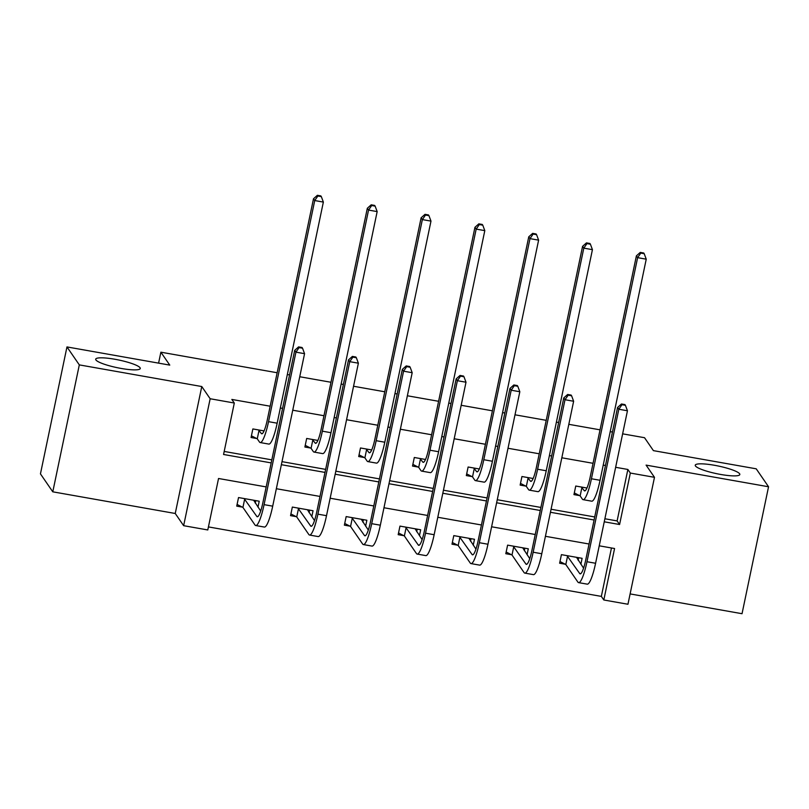 <?xml version="1.0" encoding="UTF-8"?>
<svg xmlns="http://www.w3.org/2000/svg" width="809" height="809" viewBox="0 0 809 809"><rect width="100%" height="100%" fill="white"/><g stroke="black" fill="none" stroke-linecap="round" stroke-linejoin="round"><path stroke-width="1.21" d="M140.058 367.741A22.773 3.914 -168.2 0 1 140.27 368.499A22.773 3.914 -168.2 0 1 119.166 368.075A22.773 3.914 -168.2 0 1 95.907 359.934A22.773 3.914 -168.2 0 1 95.695 359.186A22.773 3.914 -168.2 0 1 116.799 359.611A22.773 3.914 -168.2 0 1 140.058 367.741M739.608 473.761A22.773 3.914 -168.2 0 1 739.82 474.519A22.773 3.914 -168.2 0 1 718.716 474.094A22.773 3.914 -168.2 0 1 695.457 465.954A22.773 3.914 -168.2 0 1 695.244 465.205A22.773 3.914 -168.2 0 1 716.349 465.63A22.773 3.914 -168.2 0 1 739.608 473.761M266.171 486.917L218.541 478.493L207.792 529.956L183.643 525.688L210.158 398.746L234.307 403.024L223.557 454.476L271.187 462.9M175.25 513.482L201.775 386.54L79.312 364.889L66.965 346.93L40.45 473.872L52.787 491.821L175.25 513.482L183.643 525.688M630.12 593.917L742.035 613.707L768.55 486.765L646.088 465.114L654.481 477.32L627.956 604.252L603.817 599.985L614.567 548.522L599.236 545.812M208.429 526.912L601.34 596.395L603.817 599.985M79.312 364.889L52.787 491.821M622.627 433.836L644.53 437.709L653.409 450.633L756.213 468.816L768.55 486.765M66.965 346.93L169.769 365.112L160.88 352.188L158.594 363.14M160.88 352.188L277.153 372.747M287.326 374.547L289.561 374.941M299.745 376.741L330.962 382.263M341.145 384.063L343.38 384.457M353.553 386.257L384.781 391.778M394.954 393.578L397.189 393.973M407.372 395.773L438.599 401.294M448.773 403.094L451.007 403.489M461.181 405.289L492.408 410.81M502.581 412.61L504.826 413.005M514.999 414.805L546.227 420.326M556.4 422.126L558.635 422.52M568.818 424.321L600.035 429.842M610.219 431.642L612.453 432.036M601.34 596.395L611.462 547.976M580.882 564.227L582.116 558.311L561.416 554.65L559.626 563.226L565.228 564.217M527.064 554.711L528.297 548.795L507.607 545.135L505.807 553.71L511.409 554.701M473.245 545.195L474.489 539.279L453.788 535.619L451.998 544.194L457.591 545.185M419.436 535.679L420.67 529.764L399.97 526.103L398.18 534.678L403.782 535.669M365.617 526.163L366.861 520.248L346.161 516.587L344.371 525.162L349.963 526.153M311.809 516.648L313.043 510.732L292.342 507.071L290.552 515.646L296.155 516.638M257.99 507.132L259.224 501.216L238.534 497.555L236.734 506.131L242.336 507.122M604.889 518.761L617.115 520.915L627.865 469.463L615.639 467.299M605.466 465.499L603.221 465.104M593.048 463.304L561.82 457.783M551.647 455.983L549.412 455.588M539.229 453.788L508.012 448.267M497.828 446.467L495.593 446.072M485.42 444.272L454.193 438.751M444.02 436.951L441.785 436.557M431.601 434.757L400.384 429.235M390.201 427.435L387.966 427.041M377.793 425.241L346.565 419.719M336.392 417.919L334.147 417.525M323.974 415.725L292.747 410.203M282.574 408.403L280.339 408.009M270.155 406.209L231.839 399.434L234.307 403.024M224.194 451.442L271.824 459.866M281.997 461.656L325.643 469.382M335.816 471.182L379.451 478.898M389.625 480.698L433.27 488.414M443.443 490.214L487.079 497.929M497.262 499.729L540.897 507.445M551.071 509.245L594.716 516.961M586.95 488.019L575.755 486.037L573.955 494.612L579.557 495.604M533.131 478.503L521.936 476.521L520.147 485.097L525.749 486.088M479.322 468.987L468.118 467.005L466.328 475.581L471.93 476.572M425.504 459.472L414.309 457.489L412.519 466.065L418.111 467.056M371.695 449.956L360.49 447.974L358.7 456.549L364.303 457.54M317.876 440.44L306.682 438.458L304.882 447.033L310.484 448.024M264.058 430.914L252.863 428.942L251.073 437.517L256.675 438.508M201.775 386.54L210.158 398.746M627.865 469.463L630.332 473.053L654.481 477.32M589.063 544.012L545.418 536.296M535.245 534.496L491.609 526.78M481.426 524.98L437.79 517.264M427.617 515.464L383.972 507.749M373.798 505.949L330.163 498.233M319.99 496.433L276.344 488.717M604.252 521.805L619.583 524.515L630.332 473.053M281.36 464.7L325.006 472.416M335.179 474.216L378.814 481.931M388.998 483.731L432.633 491.447M442.806 493.247L486.452 500.963M496.625 502.763L540.26 510.489M550.433 512.279L594.079 520.005M617.115 520.915L619.583 524.515M581.347 487.028L584.138 490.527A17.788 3.105 -80 0 0 584.624 490.891A17.788 3.105 -80 0 0 590.196 476.966L636.39 255.856L640.273 252.398L640.768 253.116L644.217 253.723L643.721 253.005L640.273 252.398M644.217 253.723L646.239 259.183L637.623 257.656L591.43 478.766A26.687 4.652 100 0 1 583.077 499.649A26.687 4.652 100 0 1 582.349 499.102L580.154 495.907L574.309 492.924M646.239 259.183L600.056 480.283A26.687 4.652 100 0 1 591.703 501.175L583.077 499.649M640.768 253.116L637.623 257.656L636.39 255.856M581.944 487.331L580.154 495.907M578.668 557.704L578.132 560.232M625.418 405.309L624.932 404.591L621.474 403.984L621.969 404.702L625.418 405.309L627.45 410.77L618.824 409.243L586.97 561.739A26.687 4.652 100 0 1 578.617 582.632A26.687 4.652 100 0 1 577.889 582.086L565.815 564.52L559.98 561.537M576.514 557.32L583.572 568.151M567.018 555.641L579.679 573.5A17.788 3.105 -80 0 0 580.164 573.864A17.788 3.105 -80 0 0 585.736 559.939L617.591 407.453L621.474 403.984M627.45 410.77L595.586 563.266A26.687 4.652 100 0 1 587.243 584.149L578.617 582.632M621.969 404.702L618.824 409.243L617.591 407.453M567.605 555.945L565.815 564.52M527.539 477.512L530.33 481.011A17.788 3.105 -80 0 0 530.815 481.375A17.788 3.105 -80 0 0 536.377 467.45L582.571 246.34L586.464 242.882L586.95 243.6L590.408 244.207L589.913 243.489L586.464 242.882M590.408 244.207L592.431 249.657L583.805 248.141L537.611 469.24A26.687 4.652 100 0 1 529.268 490.133A26.687 4.652 100 0 1 528.54 489.587L526.335 486.391L520.5 483.408M592.431 249.657L546.237 470.767A26.687 4.652 100 0 1 537.894 491.66L529.268 490.133M586.95 243.6L583.805 248.141L582.571 246.34M528.125 477.816L526.335 486.391M473.72 467.996L476.511 471.495A17.788 3.105 -80 0 0 476.997 471.859A17.788 3.105 -80 0 0 482.568 457.934L528.752 236.825L532.646 233.366L533.141 234.084L536.589 234.691L536.094 233.973L532.646 233.366M536.589 234.691L538.612 240.142L529.986 238.625L483.802 459.724A26.687 4.652 100 0 1 475.449 480.617A26.687 4.652 100 0 1 474.721 480.071L472.527 476.875L466.682 473.892M538.612 240.142L492.418 461.251A26.687 4.652 100 0 1 484.075 482.144L475.449 480.617M533.141 234.084L529.986 238.625L528.752 236.825M474.317 468.3L472.527 476.875M524.849 548.178L524.323 550.717M571.609 395.793L571.114 395.075L567.665 394.468L568.161 395.186L571.609 395.793L573.632 401.254L565.006 399.727L533.151 552.223A26.687 4.652 100 0 1 524.798 573.106A26.687 4.652 100 0 1 524.07 572.57L512.006 555.004L506.161 552.021M522.705 547.804L529.753 558.635M513.199 546.126L525.87 563.984A17.788 3.105 -80 0 0 526.356 564.348A17.788 3.105 -80 0 0 531.918 550.423L563.772 397.927L567.665 394.468M573.632 401.254L541.777 553.75A26.687 4.652 100 0 1 533.424 574.633L524.798 573.106M568.161 395.186L565.006 399.727L563.772 397.927M513.796 546.429L512.006 555.004M471.04 538.663L470.504 541.201M517.79 386.277L517.295 385.559L513.846 384.953L514.342 385.671L517.79 386.277L519.823 391.738L511.197 390.211L479.332 542.708A26.687 4.652 100 0 1 470.99 563.59A26.687 4.652 100 0 1 470.262 563.054L458.187 545.488L452.352 542.505M468.886 538.288L475.945 549.119M459.391 536.61L472.051 554.468A17.788 3.105 -80 0 0 472.537 554.832A17.788 3.105 -80 0 0 478.099 540.908L509.963 388.411L513.846 384.953M519.823 391.738L487.958 544.235A26.687 4.652 100 0 1 479.616 565.117L470.99 563.59M514.342 385.671L511.197 390.211L509.963 388.411M459.977 536.913L458.187 545.488M419.911 458.481L422.702 461.979A17.788 3.105 -80 0 0 423.188 462.344A17.788 3.105 -80 0 0 428.75 448.419L474.944 227.309L478.827 223.85L479.322 224.568L482.771 225.175L482.285 224.457L478.827 223.85M482.771 225.175L484.803 230.626L476.177 229.109L429.983 450.208A26.687 4.652 100 0 1 421.641 471.101A26.687 4.652 100 0 1 420.902 470.555L418.708 467.359L412.873 464.376M484.803 230.626L438.609 451.735A26.687 4.652 100 0 1 430.257 472.628L421.641 471.101M479.322 224.568L476.177 229.109L474.944 227.309M420.498 458.784L418.708 467.359M366.093 448.965L368.884 452.464A17.788 3.105 -80 0 0 369.369 452.828A17.788 3.105 -80 0 0 374.931 438.903L421.125 217.793L425.018 214.324L425.514 215.052L428.962 215.659L428.467 214.941L425.018 214.324M428.962 215.659L430.985 221.11L422.359 219.593L376.165 440.693A26.687 4.652 100 0 1 367.822 461.585A26.687 4.652 100 0 1 367.094 461.039L364.889 457.843L359.054 454.86M430.985 221.11L384.791 442.22A26.687 4.652 100 0 1 376.448 463.112L367.822 461.585M425.514 215.052L422.359 219.593L421.125 217.793M366.679 449.268L364.889 457.843M312.274 439.449L315.065 442.948A17.788 3.105 -80 0 0 315.55 443.312A17.788 3.105 -80 0 0 321.122 429.387L367.316 208.277L371.2 204.808L371.695 205.526L375.143 206.143L374.648 205.425L371.2 204.808M375.143 206.143L377.166 211.594L368.55 210.077L322.356 431.177A26.687 4.652 100 0 1 314.003 452.069A26.687 4.652 100 0 1 313.275 451.523L311.081 448.328L305.236 445.344M377.166 211.594L330.982 432.704A26.687 4.652 100 0 1 322.629 453.596L314.003 452.069M371.695 205.526L368.55 210.077L367.316 208.277M312.871 439.752L311.081 448.328M417.222 529.147L416.696 531.685M463.982 376.761L463.486 376.043L460.038 375.437L460.523 376.155L463.982 376.761L466.004 382.222L457.378 380.695L425.524 533.192A26.687 4.652 100 0 1 417.171 554.074A26.687 4.652 100 0 1 416.443 553.538L404.369 535.973L398.534 532.989M415.068 528.773L422.126 539.603M405.572 527.094L418.233 544.953A17.788 3.105 -80 0 0 418.718 545.317A17.788 3.105 -80 0 0 424.29 531.392L456.145 378.895L460.038 375.437M466.004 382.222L434.15 534.719A26.687 4.652 100 0 1 425.797 555.601L417.171 554.074M460.523 376.155L457.378 380.695L456.145 378.895M406.169 527.397L404.369 535.973M363.403 519.631L362.877 522.169M410.163 367.246L409.667 366.528L406.219 365.921L406.715 366.639L410.163 367.246L412.185 372.706L403.57 371.179L371.705 523.676A26.687 4.652 100 0 1 363.362 544.558A26.687 4.652 100 0 1 362.634 544.012L350.56 526.457L344.715 523.474M361.259 519.257L368.317 530.077M351.753 517.578L364.424 535.437A17.788 3.105 -80 0 0 364.91 535.801A17.788 3.105 -80 0 0 370.471 521.876L402.326 369.379L406.219 365.921M412.185 372.706L380.331 525.193A26.687 4.652 100 0 1 371.978 546.085L363.362 544.558M406.715 366.639L403.57 371.179L402.326 369.379M352.35 517.881L350.56 526.457M309.594 510.115L309.058 512.653M356.344 357.73L355.859 357.012L352.4 356.405L352.896 357.123L356.344 357.73L358.377 363.19L349.751 361.663L317.897 514.16A26.687 4.652 100 0 1 309.544 535.042A26.687 4.652 100 0 1 308.816 534.496L296.741 516.941L290.906 513.958M307.44 509.741L314.499 520.561M297.945 508.062L310.605 525.921A17.788 3.105 -80 0 0 311.091 526.285A17.788 3.105 -80 0 0 316.663 512.36L348.517 359.863L352.4 356.405M358.377 363.19L326.512 515.677A26.687 4.652 100 0 1 318.17 536.569L309.544 535.042M352.896 357.123L349.751 361.663L348.517 359.863M298.531 508.365L296.741 516.941M258.465 429.933L261.256 433.432A17.788 3.105 -80 0 0 261.742 433.796A17.788 3.105 -80 0 0 267.304 419.871L313.498 198.761L317.391 195.293L317.876 196.011L321.335 196.627L320.839 195.909L317.391 195.293M321.335 196.627L323.357 202.078L314.731 200.551L268.537 421.661A26.687 4.652 100 0 1 260.195 442.553A26.687 4.652 100 0 1 259.467 442.007L257.262 438.812L251.427 435.829M323.357 202.078L277.163 423.188A26.687 4.652 100 0 1 268.821 444.08L260.195 442.553M317.876 196.011L314.731 200.551L313.498 198.761M259.052 430.236L257.262 438.812M255.775 500.599L255.25 503.137M302.536 348.214L302.04 347.496L298.592 346.889L299.087 347.607L302.536 348.214L304.558 353.675L295.932 352.148L264.078 504.644A26.687 4.652 100 0 1 255.725 525.526A26.687 4.652 100 0 1 254.997 524.98L242.933 507.425L237.088 504.442M253.632 500.225L260.69 511.045M244.126 498.546L256.797 516.405A17.788 3.105 -80 0 0 257.282 516.769A17.788 3.105 -80 0 0 262.844 502.844L294.698 350.348L298.592 346.889M304.558 353.675L272.704 506.161A26.687 4.652 100 0 1 264.351 527.053L255.725 525.526M299.087 347.607L295.932 352.148L294.698 350.348M244.722 498.85L242.933 507.425M585.21 490.719L584.138 490.527M600.056 480.283L591.43 478.766M580.751 573.692L579.679 573.5M595.586 563.266L586.97 561.739M531.392 481.203L530.33 481.011M546.237 470.767L537.611 469.24M477.583 471.687L476.511 471.495M492.418 461.251L483.802 459.724M526.932 564.176L525.87 563.984M541.777 553.75L533.151 552.223M473.113 554.661L472.051 554.468M487.958 544.235L479.332 542.708M423.764 462.172L422.702 461.979M438.609 451.735L429.983 450.208M369.956 452.656L368.884 452.464M384.791 442.22L376.165 440.693M316.137 443.14L315.065 442.948M330.982 432.704L322.356 431.177M419.305 545.145L418.233 544.953M434.15 534.719L425.524 533.192M365.486 535.629L364.424 535.437M380.331 525.193L371.705 523.676M311.677 526.113L310.605 525.921M326.512 515.677L317.897 514.16M262.318 433.624L261.256 433.432M277.163 423.188L268.537 421.661M257.859 516.597L256.797 516.405M272.704 506.161L264.078 504.644"/></g></svg>
